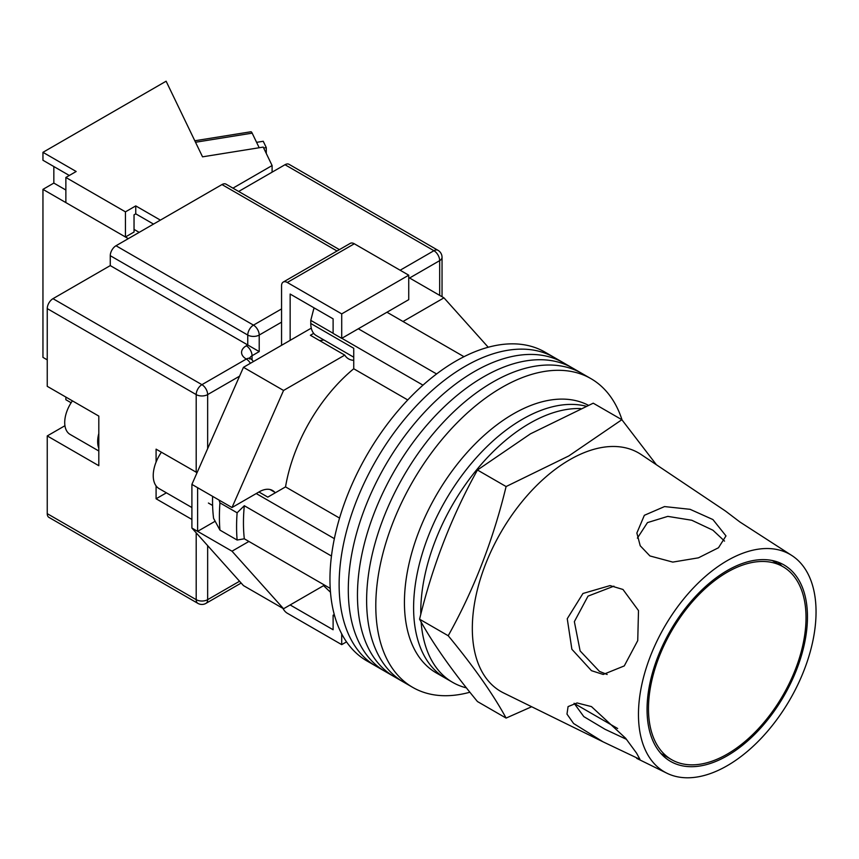 <?xml version="1.0" encoding="UTF-8"?>
<svg xmlns="http://www.w3.org/2000/svg" width="859" height="859" viewBox="0 0 859 859"><rect width="100%" height="100%" fill="white"/><g stroke="black" fill="none" stroke-linecap="round" stroke-linejoin="round"><path stroke-width="1.29" d="M622.056 419.954A178.243 102.908 120 0 0 590.949 378.647L554.28 357.484A178.243 102.908 120 0 0 465.159 366.31A178.243 102.908 120 0 0 348.722 523.378A178.243 102.908 120 0 0 376.038 666.197L366.879 660.915A178.243 102.908 120 0 1 339.552 518.084A178.243 102.908 120 0 1 456 361.016A178.243 102.908 120 0 1 545.111 352.19L554.28 357.484A178.243 102.908 120 0 0 465.159 366.31A178.243 102.908 120 0 0 348.722 523.378A178.243 102.908 120 0 0 376.038 666.197L385.208 671.491A178.243 102.908 120 0 1 357.892 528.672A178.243 102.908 120 0 1 474.329 371.603A178.243 102.908 120 0 0 357.892 528.672A178.243 102.908 120 0 0 385.208 671.491L394.378 676.785A178.243 102.908 120 0 1 367.051 533.965A178.243 102.908 120 0 1 483.499 376.897A178.243 102.908 120 0 0 367.051 533.965A178.243 102.908 120 0 0 394.378 676.785L403.537 682.078A178.243 102.908 120 0 1 376.221 539.248A178.243 102.908 120 0 1 492.658 382.191A178.243 102.908 120 0 0 376.221 539.248A178.243 102.908 120 0 0 403.537 682.078L412.707 687.372A178.243 102.908 120 0 0 469.905 692.225M563.45 362.777A178.243 102.908 120 0 0 474.329 371.603A178.243 102.908 120 0 1 563.45 362.777M572.609 368.071A178.243 102.908 120 0 0 483.499 376.897A178.243 102.908 120 0 1 572.609 368.071M581.779 373.364A178.243 102.908 120 0 0 492.658 382.191A178.243 102.908 120 0 1 581.779 373.364M590.949 378.647A178.243 102.908 120 0 0 501.828 387.484A178.243 102.908 120 0 0 385.39 544.542A178.243 102.908 120 0 0 412.707 687.372M386.969 312.236L463.989 356.7M330.221 588.394L244.31 538.797A170.136 98.227 -60 0 1 244.31 505.726L331.467 556.041M358.321 328.772L436.587 373.955M258.924 491.992L267.804 497.125L285.532 486.892A125.575 72.5 -60 0 1 353.736 368.758L353.736 348.282L310.775 323.478L310.775 320.375L313.782 308.746A165.25 95.413 -60 0 1 314.587 308.156M334.709 616.118L333.109 615.205L333.109 629.754L290.149 604.951L323.585 585.645L330.49 592.28M244.31 538.797L237.127 540.032L219.947 530.11L213.58 518.331A165.25 95.413 -60 0 1 212.602 496.341M219.066 500.078L219.947 502.869A179.853 103.842 120 0 0 219.947 530.11M237.127 540.032A179.853 103.842 -60 0 1 237.127 512.791L219.947 502.869M237.127 512.791L244.31 505.726M256.229 493.549L334.366 538.657M315.081 308.435L313.782 308.746M310.775 320.375L333.109 333.271M341.818 338.296L422.982 385.154M407.757 399.95L353.736 368.758M339.563 518.084L285.532 486.892M353.736 357.194L316.219 335.536A26.328 15.204 -60 0 1 310.775 323.478M421.125 621.97A153.933 88.874 120 0 0 452.65 682.357L445.488 678.223A153.933 88.874 120 0 1 421.887 554.882A153.933 88.874 120 0 1 522.455 419.235A153.933 88.874 120 0 1 586.106 406.21A153.933 88.874 120 0 0 522.455 419.235A153.933 88.874 120 0 0 421.887 554.882A153.933 88.874 120 0 0 445.488 678.223L436.318 672.941A153.933 88.874 120 0 1 412.717 549.588A153.933 88.874 120 0 1 513.285 413.941A153.933 88.874 120 0 1 588.329 405.255M580.716 408.573A153.933 88.874 120 0 0 529.606 423.369A153.933 88.874 120 0 0 420.781 614.41M452.65 682.357A153.933 88.874 120 0 0 466.448 687.876M191.901 507.54L159.098 488.61A28.358 16.375 -60 0 1 161.417 452.242M403.011 321.491L443.963 297.848L488.223 347.251M274.697 492.196A26.736 15.441 -60 0 0 272.582 490.51A26.736 15.441 -60 0 0 259.214 491.831L232.005 507.54L283.556 390.458L344.76 355.121A30.376 17.545 120 0 0 348.571 358.89A30.376 17.545 120 0 0 353.736 360.308M248.895 541.449L232.005 551.199L197.624 531.356L197.624 487.697L191.901 484.39L191.901 528.049L243.462 585.602L283.556 608.752L232.005 551.199M324.519 585.108L283.556 608.752M283.556 390.458L243.462 367.308L191.901 484.39M243.462 367.308L311.269 328.149M313.696 333.367L310.389 335.278L344.76 355.121M443.963 297.848L408.734 277.511M215.137 521.252L197.624 531.356L191.901 528.049M232.005 507.54L197.624 487.697M319.365 340.454A30.376 17.545 120 0 0 323.8 339.906M290.149 340.347L290.149 294.046L333.109 318.85L333.109 333.399L341.71 338.36L408.734 299.662L408.734 275.191L354.305 243.773L287.282 282.471A8.107 4.682 -120 0 0 283.234 282.063A8.107 4.682 -120 0 0 281.559 285.779L281.559 345.307M341.71 338.36L341.71 313.889L408.734 275.191M341.71 313.889L287.282 282.471M283.234 282.063L350.257 243.365A8.107 4.682 60 0 1 354.305 243.773M346.521 641.866L341.71 644.637L287.282 613.219A8.107 4.682 -120 0 1 282.933 608.387M341.71 644.637L341.71 633.878M333.109 615.205L334.269 614.539M98.806 448.258A25.92 14.968 -60 0 1 98.806 433.527M98.806 450.986L70.084 434.407A25.92 14.968 -60 0 1 72.414 400.852M47.245 513.661L196.196 599.657A8.107 4.682 120 0 0 197.871 603.362L48.92 517.376A8.107 4.682 -60 0 1 47.245 513.661L47.245 435.932L98.806 465.707L98.806 416.089L47.245 386.325L47.245 308.596A8.107 4.682 -60 0 1 52.979 298.674L110.263 265.603L110.263 255.681A8.107 4.682 -60 0 1 115.997 245.749L221.976 184.567A8.107 4.682 -60 0 1 226.024 184.159L339.412 249.625M156.091 485.893L156.091 498.778L191.901 519.448M197.055 472.686L156.091 449.16L156.091 462.045M238.673 191.46L284.995 164.724A8.107 4.682 -60 0 1 289.043 164.316L437.993 250.313A8.107 4.682 120 0 0 433.935 250.71L284.995 164.724M281.559 322.157L259.214 335.053L259.214 351.589L110.263 265.603M64.94 425.71A30.376 17.545 -60 0 1 64.436 426.01L47.245 435.932M166.41 492.819L156.091 498.778M806.021 617.685A111.402 64.318 120 0 0 782.957 566.682A111.402 64.318 120 0 0 697.111 596.533A111.402 64.318 120 0 0 648.481 708.643A111.402 64.318 120 0 0 671.555 759.635A111.402 64.318 120 0 0 757.402 729.785A111.402 64.318 120 0 0 806.021 617.685M603.039 741.822L639.976 759.388L636.562 753.139L625.62 738.225L591.464 706.603L577.098 702.952L568.067 706.603L566.983 714.097L573.608 723.525L603.039 741.822L503.557 692.923A137.73 79.522 -60 0 1 472.321 628.434A137.73 79.522 -60 0 1 569.71 459.748A137.73 79.522 -60 0 1 641.179 454.551L725.447 511.019L739.878 521.971L792.417 555.891A125.575 72.5 -60 0 1 816.05 611.898A125.575 72.5 -60 0 1 762.813 736.582A125.575 72.5 -60 0 1 666.938 773.229A125.575 72.5 -60 0 1 638.462 714.43A125.575 72.5 -60 0 1 694.867 586.396A125.575 72.5 -60 0 1 792.417 555.891M626.479 739.341L605.069 729.302L583.798 716.599L574.102 703.274M607.152 674.487L599.453 671.394L580.115 650.907L574.36 621.637L588.018 596.135L613.927 586.16M622.968 589.467L610.051 585.591L582.95 593.483L567.251 618.727L571.879 649.264L591.464 670.675L603.201 674.455L624.268 665.918L637.743 640.599L638.495 610.588L622.968 589.467M637.378 538.121L647.471 522.605L667.808 516.377L691.785 520.253L712.927 530.218L724.556 541.106M712.927 519.566L690.099 509.323L664.533 506.574L644.347 515.303L636.863 533.02L640.213 545.755L649.919 555.945L672.79 562.097L698.421 557.835L718.489 547.752L725.984 535.919L712.927 519.566M506.101 718.081L477.454 701.545C451.78 670.407 432.496 642.961 419.579 619.199C432.496 565.78 451.78 516.055 477.454 470.013L530.508 433.806L593.225 403.182L621.862 419.718L568.819 455.925L506.101 486.548C493.184 539.957 473.889 589.693 448.215 635.735C473.889 666.863 493.184 694.308 506.101 718.081L531.657 706.742M807.46 616.859A113.42 65.488 -60 0 1 759.367 729.484A113.42 65.488 -60 0 1 672.769 762.577A113.42 65.488 -60 0 1 647.052 709.47A113.42 65.488 -60 0 1 697.991 593.827A113.42 65.488 -60 0 1 786.114 566.264A113.42 65.488 -60 0 1 807.46 616.859M781.862 566.06L778.318 562.269M656.383 464.73L621.862 419.718M448.215 635.735L419.579 619.199M506.101 486.548L477.454 470.013M263.659 148.006L266.279 147.587L266.279 153.46M256.594 142.347L263.241 141.273L266.279 147.587M194.8 140.769L250.882 131.771A8.107 1.772 80.9 0 1 252.17 133.156L259.193 147.737M153.514 224.092L135.754 213.837L135.754 205.902L125.446 211.851L65.864 177.459L76.172 171.499L42.95 152.322L42.95 160.257L69.3 175.472M160.386 220.119L135.754 205.902M128.313 238.641L42.95 189.367L42.95 357.387L47.245 359.867M272.099 172.165L272.099 165.551L232.939 188.153M42.95 189.367L53.838 183.074L53.838 166.539M272.099 165.551L263.219 147.093L202.541 156.832L166.12 81.208L42.95 152.322M65.864 177.459L65.864 202.595L125.446 236.987L134.036 232.027L134.036 214.825L135.754 213.837M125.446 211.851L125.446 236.987M71.125 402.764L65.864 399.725L65.864 397.073M53.838 183.074L65.864 190.022M134.036 229.385L139.19 232.359M207.653 545.637L207.653 599.657A8.107 4.682 180 0 1 196.196 599.657L196.196 532.848M196.196 472.321L196.196 394.592L47.245 308.596M197.871 603.362A8.107 8.107 0 0 0 205.977 603.362A8.107 4.682 60 0 0 207.653 599.657L239.554 581.242M439.668 295.367L439.668 260.642L409.593 278.005M239.554 376.178L207.653 394.592L207.653 448.613M400.144 270.231L433.935 250.71A8.107 4.682 60 0 1 439.668 260.642A8.107 4.682 180 0 0 442.041 257.335A8.107 8.107 0 0 0 437.993 250.313M52.979 298.674L201.919 384.671L246.318 359.041A16.203 9.352 180 0 1 246.318 345.801L247.757 344.974L247.757 335.053L110.263 255.681M337.039 251L221.976 184.567M115.997 245.749L253.48 325.132L281.559 308.929M259.214 351.589L252.052 355.733L252.052 359.921M246.318 345.801A8.107 4.682 -120 0 1 252.052 355.733A8.107 4.682 0 0 0 249.786 358.257M253.48 325.132A8.107 4.682 120 0 0 247.757 335.053A8.107 4.682 0 0 0 259.214 335.053A8.107 4.682 60 0 0 253.48 325.132M253.341 361.596A8.107 8.107 0 0 0 250.377 358.632A8.107 4.682 120 0 0 246.318 359.041A8.107 4.682 -120 0 1 250.377 363.314M201.919 384.671A8.107 4.682 120 0 0 196.196 394.592A8.107 4.682 180 0 0 207.653 394.592A8.107 4.682 -120 0 0 201.919 384.671M65.059 426.375L64.436 426.01M252.17 133.156L195.519 142.25M270.059 489.523L275.514 492.669M212.602 505.468L208.415 503.041M250.377 358.632L249.389 357.892L249.679 359.041M442.041 257.335L442.041 296.742M241.164 583.046L205.977 603.362M772.284 560.53L782.957 566.682M574.123 703.381L617.642 728.507M660.882 753.472L671.555 759.635M666.938 773.229L636.68 758.357"/></g></svg>

